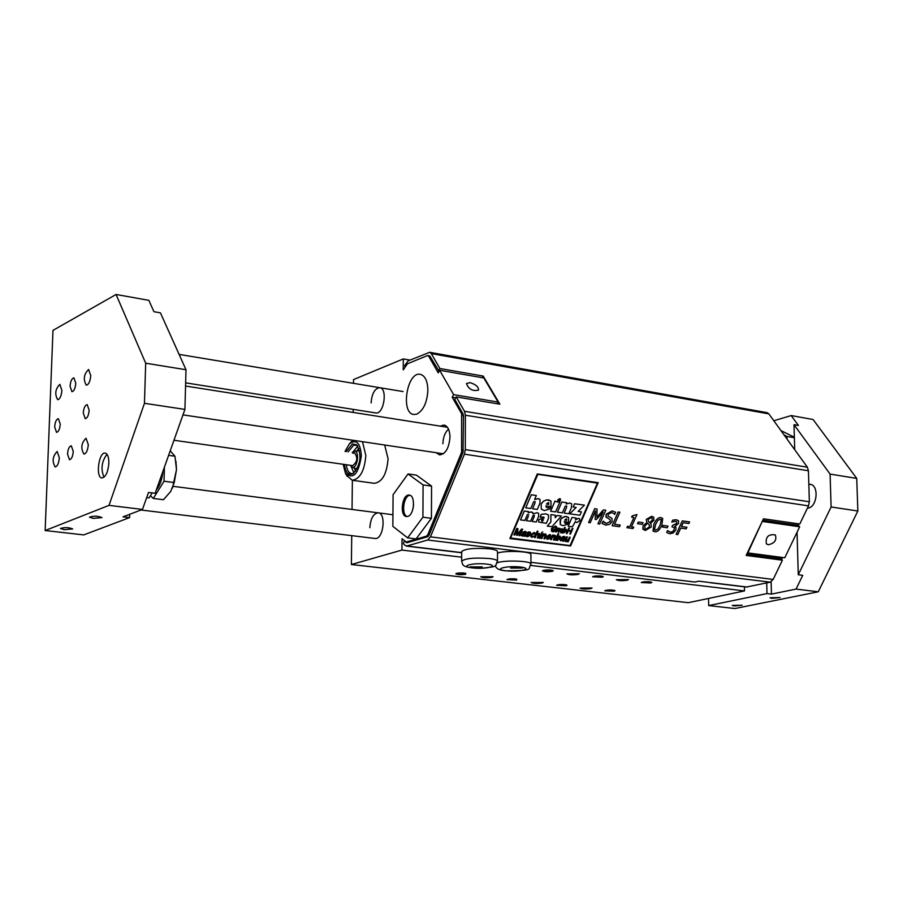 <?xml version="1.0" encoding="UTF-8"?>
<svg xmlns="http://www.w3.org/2000/svg" width="903" height="903" viewBox="0 0 903 903"><rect width="100%" height="100%" fill="white"/><g stroke="black" fill="none" stroke-linecap="round" stroke-linejoin="round"><path stroke-width="1.35" d="M455.722 397.828L452.211 397.252L453.633 394.622L439.637 370.264L438.248 372.883L428.688 356.211L427.333 355.624L407.445 363.785L403.235 369.891L403.314 358.92L409.996 360.094M403.314 358.92L353.547 379.565L353.502 383.335M405.233 367.002L404.646 365.636L408.111 360.873L429.681 352.294L431.307 353.592L439.885 368.514L483.161 376.066L499.89 404.194L456.218 396.902L454.796 399.544L463.058 413.935L461.647 413.709L461.58 452.324L427.83 534.599L426.442 536.179L406.248 542.037L402.038 538.741L401.948 550.074L351.391 564.522L688.312 602.685L744.512 590.912L530.795 565.436M762.369 521.166L747.853 552.907L784.786 557.772L799.674 526.776L798.06 525.23L798.715 523.853M781.637 559.431L782.574 557.478M762.832 520.184L798.06 525.23M465.316 449.615L809.348 501.775L808.433 470.779L465.372 415.222L465.316 449.615L464.435 454.175L430.471 536.856L773.182 579.41L782.404 560.187L780.813 558.618L746.77 554.149M799.674 526.776L762.708 521.494M768.284 544.757L766.365 543.854C765.394 536.969 768.374 533.978 775.293 534.892C776.975 540.062 774.639 543.358 768.284 544.757M442.876 443.791C443.136 437.199 445.01 432.334 448.52 429.173M773.182 579.41L770.18 582.175L746.296 587.063M782.404 560.187L746.16 555.435L763.486 518.785L799.787 524.011L808.501 505.861L464.435 454.175M653.016 530.987L653.885 524.158C656.029 519.36 658.434 517.193 661.075 517.645L662.7 518.378L661.086 517.656C658.445 517.205 656.052 519.372 653.896 524.169L653.038 530.998L654.698 531.754C657.339 532.183 659.721 530.016 661.865 525.253L662.712 518.39M509.902 538.504L537.274 473.928L598.204 482.665L537.285 473.951L510.037 538.572L570.606 545.954L598.204 482.676M594.671 508.682L597.041 509.032L594.682 508.705L588.598 522.544L594.682 508.705M596.872 517.148L603.373 509.902L605.778 510.24L603.396 509.913L596.872 517.182L597.041 509.032M588.575 522.532L590.201 522.758L595.449 510.85L595.224 519.417L596.273 519.552L603.215 511.922L597.967 523.808L603.17 511.967M595.224 519.417L595.427 510.884M608.182 516.223L611.094 517.735L608.17 516.211L608.069 514.292L611.681 512.498L614.051 513.717M601.996 523.458L603.136 521.178L602.019 523.48L605.755 525.117L609.66 524.327L612.11 521.562L611.963 518.412L611.105 517.758L611.929 518.378M603.836 522.205L606.319 523.503L610.191 521.595L610.123 519.699M606.365 517.543L606.184 514.225L612.257 510.872L615.677 512.294L612.279 510.884L606.206 514.236L605.936 516.843L610.146 519.722L610.214 521.618L606.331 523.514L603.159 521.2M612.11 525.715L618.194 511.956L619.909 512.215L618.216 511.978L612.11 525.715L619.492 526.709L620.214 525.094L614.525 524.316L620.203 525.072M631.626 517.159L632.179 515.884L636.965 514.529L632.19 515.906L631.626 517.159L633.929 517.475L629.831 526.63L633.906 517.475M631.468 526.833L633.68 527.138L631.457 526.844L636.976 514.541M626.896 527.691L627.517 526.302L629.82 526.607L627.529 526.314L626.908 527.702L633.071 528.537L633.703 527.149M662.542 527.115L663.276 525.456L667.983 526.11L663.287 525.467L662.542 527.115L667.238 527.758L667.983 526.11M637.529 523.684L638.274 522.036L643.038 522.679L638.286 522.047L637.541 523.706L642.304 524.35L643.049 522.702M666.696 532.477L667.565 530.569L666.707 532.488L669.699 533.775L673.299 532.939L675.771 530.061L676.054 527.465L674.789 526.359L678.503 523.537L678.548 520.896L676.302 519.767L672.701 520.151L676.279 519.756L678.311 520.613M667.994 530.953L670.297 532.183L672.509 531.686L674.146 529.689L674.315 527.657L674.157 529.7L672.521 531.709L670.319 532.206L667.701 530.603M671.967 526.821L672.633 525.309L676.731 523.469L676.652 521.81L676.742 523.492L672.656 525.332L671.967 526.821L674.18 527.499M671.809 522.047L672.679 520.128L671.821 522.069L675.455 521.313L676.663 521.821M674.801 526.359L675.692 526.934M650.544 523.288L653.919 520.297L653.682 517.193L651.729 516.313L646.334 519.383L646.796 522.634L646.311 519.36L651.706 516.302L653.659 517.171M643.252 529.576L643.049 525.885L646.774 522.623L643.06 525.907L642.834 528.944L645.318 530.512L651.232 526.98L650.916 523.638M676.155 534.339L682.284 520.884L689.621 521.923L682.296 520.907L676.155 534.339L677.781 534.565L680.738 528.108L686.19 528.853L686.923 527.262L681.46 526.517L686.912 527.25M657.858 529.079L655.386 530.253L654.483 529.858L655.601 524.406L657.903 520.331L660.409 519.169L661.278 519.552L660.172 525.027L657.858 529.079L660.161 525.004L661.278 519.552M654.483 529.858L655.364 530.242L657.847 529.068M597.459 483.116L570.075 545.593L510.613 538.03L537.838 474.335L597.459 483.116M510.601 538.019L570.064 545.581L597.504 483.139M597.955 523.796L599.682 524.033L605.778 510.24M614.593 514.484L615.688 512.317M614.525 524.316L619.909 512.215M644.911 528.673L645.938 529.147L649.415 526.912L645.95 529.169L644.911 528.673L644.821 526.009L647.564 523.288L649.155 524.53L649.438 526.923L649.11 524.485M648.41 521.539L649.788 522.623L652.259 520.083L649.799 522.645L648.41 521.55L648.106 519.406L651.108 517.667L652.169 518.13L652.271 520.094L652.169 518.13M681.46 526.517L683.199 522.724L688.899 523.514L689.621 521.923M562.964 541.19L563.754 541.303L564.962 536.811L563.878 536.359L561.294 537.522L563.867 536.337L564.951 536.8M561.294 537.522L563.495 536.992L564.127 538.064L561.892 538.402L560.255 539.576L560.323 540.705L560.244 539.565L561.88 538.38L564.025 538.244L564.138 537.251M547.342 538.414L550.254 538.109L547.952 538.719L547.297 536.98L550.582 537.398L550.672 534.994L549.724 534.531L550.649 534.971M546.586 538.831L546.586 536.698L549.701 534.508L546.597 536.721L546.597 538.854L547.669 539.351L550.254 538.109M543.956 538.764L545.265 534.824L543.967 538.775L544.723 538.865L546.236 535.265L545.254 533.944L546.089 534.339M541.123 538.391L543.121 533.763L543.809 533.865L543.132 533.786L541.134 538.414L541.879 538.504L542.974 535.987L545.288 534.847M543.538 534.486L545.243 533.933L543.527 534.531L543.809 533.865M566.508 541.044L568.348 539.622L569.421 537.172L570.165 537.262L569.443 537.183L568.371 539.644L566.531 541.055M565.244 541.292L565.12 540.389L566.091 541.71L567.773 541.134M565.12 540.389L566.632 536.811L567.377 536.901L566.655 536.822L565.131 540.4M541.608 532.68L542.748 531.878M555.266 540.208L558.043 533.842L555.289 540.22L556.214 539.746M558.043 533.842L558.776 533.944L558.054 533.865M556.429 540.208L557.14 540.57L560.12 538.335L560.142 536.201L557.806 536.224L560.12 536.179M539.238 538.165L541.224 533.515L541.992 533.639L541.247 533.538L539.238 538.165L539.994 538.267L541.992 533.639M553.404 539.983L554.713 536.043L553.404 539.983L554.149 540.073L555.672 536.484L554.702 535.174L552.975 535.75L552.591 535.005L550.582 539.622L551.327 539.712L552.422 537.195L554.713 536.043M550.582 539.622L552.568 534.994L553.257 535.095M552.997 535.705L555.526 535.558M537.33 537.906L538.639 533.955L537.341 537.928L538.098 538.019L539.362 535.095L539.463 533.492L537.003 533.56L537.996 531.257L537.24 531.156L537.996 531.257M534.474 537.545L537.229 531.145L534.486 537.567L535.242 537.657L536.326 535.118L538.639 533.955M537.025 533.515L539.441 533.47M522.385 532.488L525.015 531.314L526.144 531.788L525.027 531.325L522.397 532.51L524.643 531.969L525.309 533.063L525.32 532.251M524.169 536.247L524.248 535.66L524.959 536.348L526.167 531.811M521.437 535.716L521.358 534.576L523.018 533.38L525.298 533.041L521.37 534.587L522.329 536.111L524.271 535.648M534.395 534.215L534.26 533.368L535.186 534.192L534.994 532.939L534.034 532.499L534.971 532.917M531.653 536.416L534.531 535.885L531.641 536.416L531.743 534.757L534.271 533.391M530.941 536.867L530.941 534.666L534.023 532.477L530.953 534.678L530.941 536.856L531.946 537.341L534.531 535.885M513.954 534.926L516.708 528.469L517.938 528.639L516.719 528.492L513.965 534.937L514.755 535.039L517.103 529.553L516.55 535.265L517.295 535.366L521.403 530.208L519.101 535.592L521.358 530.264M516.55 535.265L517.08 529.598M517.374 534.35L521.528 529.102L522.634 529.26L521.539 529.113L517.363 534.395L517.95 528.65M529.813 533.425L529.734 532.781L530.614 533.436L530.512 532.398L529.406 531.901L528.131 532.07L527.25 534.045L527.171 533.007L528.108 532.059L530.49 532.375M526.336 536.292L526.167 535.016L526.336 536.292L527.454 536.777L529.892 535.535L529.835 534.508L528.007 533.447L529.824 534.486M526.167 535.016L526.991 535.005L526.189 535.039M527.07 535.829L529.079 535.513L527.724 536.122L526.991 535.005M569.77 533.944L570.899 531.359L569.782 533.966L570.482 534.057L572.897 528.526L572.197 528.436L571.204 530.704L572.186 528.424L572.897 528.526M566.384 533.515L568.777 527.973L569.488 528.074L568.788 527.984L566.384 533.515L567.073 533.605L568.213 531.009L570.922 531.359M568.506 530.343L571.193 530.693L568.495 530.354L569.488 528.074M564.409 529.451L566.395 529.44L564.386 529.497L565.255 527.521L564.612 527.431L565.255 527.521M563.212 532.984L566.384 531.336L566.407 529.463M562.197 532.973L564.589 527.42L562.197 532.973L563.009 532.544M564.567 522.848L565.684 523.413L568.382 522.713L565.707 523.424L564.228 521.674L568.597 522.261L568.574 517.532L565.436 516.471L561.88 517.927L560.142 520.23L560.255 524.485L560.695 519.191L564.341 516.629L566.486 516.493L568.54 517.498M560.278 524.519L562.817 525.693L567.716 524.282L568.393 522.724M561.689 530.219L560.594 532.77L561.7 530.242M556.056 532.16L557.806 528.131L556.067 532.172L559.194 528.865L558.336 532.477L559.533 529.011M558.178 528.752L560.199 528.548M560.368 529.113L562.467 528.853L560.368 529.135L559.589 528.289L558.156 528.797L558.404 528.232M555.21 517.645L557.174 515.455L561.35 516.042L557.196 515.478L555.21 517.679L555.232 515.207L550.943 514.631L550.864 522.024L547.286 526.088L551.959 526.709L561.35 516.042M547.286 526.088L550.853 522.013L550.932 514.608L555.232 515.207M556.056 528.131L555.898 527.115L556.079 528.142L556.779 528.041L556.564 526.675L555.345 526.11L556.541 526.652M553.832 529.587L554.103 528.91L553.832 529.587L555.39 529.79L554.939 530.817L553.144 531.19L552.139 530.693L554.927 530.795L555.368 529.79M554.103 528.91L556.338 529.203L554.115 528.932M551.473 531.156L551.417 528.639L555.322 526.088L551.428 528.661L551.485 531.167L552.896 531.856L555.458 531.28L556.35 529.226M546.326 507.249L547.647 507.926L550.796 507.136L547.658 507.937L546.315 507.238L545.92 505.883L551.022 506.594L550.977 501.086L548.55 499.878L546.044 500.014L543.154 501.504L541.145 504.179L541.789 502.971L543.674 501.075L546.654 499.867L550.932 501.041M541.337 509.179L541.134 504.156L541.303 509.134L544.306 510.556L550.006 508.942L550.796 507.136M568.19 526.235L571.994 517.464L576.249 518.062L572.005 517.487L568.19 526.235L572.434 526.799L575.403 521.528M575.471 519.857L578.631 518.299L579.591 518.762L578.642 518.311L575.437 519.914L576.249 518.062M538.719 521.979L538.606 519.914L542.692 517.758L543.978 518.141L543.933 517.126L544.001 518.153L542.714 517.769L538.617 519.925L538.73 522.002L546.349 523.334L548.46 518.457L548.505 514.992L545.875 513.875L548.471 514.947M540.118 517.013L541.247 514.326L545.863 513.852L541.258 514.349L540.118 517.013L543.933 517.126M542.014 522.758L542.274 522.103M525.704 507.813L531.269 494.765L536.326 495.499L531.28 494.788L525.715 507.825L530.761 508.513L533.684 501.696L535.129 501.662L534.881 503.377L535.129 501.662M534.599 499.551L538.278 498.603L539.994 499.472M532.567 508.761L534.858 503.366L532.567 508.761L537.296 509.416L539.96 503.197L540.028 499.506L538.29 498.614L534.576 499.585L536.326 495.499M528.447 516.019L526.46 520.704L528.458 516.031M520.512 519.902L524.271 511.019L528.661 511.629L524.293 511.042L520.512 519.902L524.869 520.489L527.397 514.575L528.684 514.552M533.402 513.784L537.093 512.667L533.413 513.818L531.415 511.911L528.176 512.757L531.393 511.888L532.872 512.588M532.127 521.437L534.124 516.776L532.149 521.449L536.258 522.002L538.56 516.629L538.673 513.423L537.116 512.678L538.639 513.389M534.124 516.776L534.316 515.286L534.147 516.798M573.179 507.023L574.579 503.761L584.41 505.138L574.59 503.784L573.179 507.023L576.193 507.441L569.748 513.841L579.94 515.241L581.419 511.854L578.112 511.403L584.422 505.161M578.123 511.391L581.408 511.843M569.748 513.841L576.17 507.441M557.264 501.989L559.984 501.718L557.275 502.012L555.018 501.041L550.616 511.233L555.006 501.018L557.264 501.989M557.411 512.148L561.801 502.012L566.757 502.711L561.824 502.023L557.433 512.159L562.366 512.836L565.289 506.098L566.723 506.052L566.463 507.757L566.723 506.052M566.215 503.964L569.849 503.027L571.633 503.818L569.872 503.039L566.204 503.998L566.757 502.711M564.138 513.062L566.452 507.746L564.149 513.085L568.788 513.717L571.464 507.565L571.655 503.84M557.896 501.289L560.594 500.273L559.804 498.625L557.794 499.89L557.919 501.3L557.783 499.867L560.458 498.93M559.984 501.718L555.593 511.911L550.616 511.233M526.449 520.681L530.58 521.245L533.109 515.342L534.328 515.297M528.176 512.757L528.661 511.629M543.392 519.564L542.861 520.794L541.586 520.76L541.529 519.97L542.771 519.349L543.392 519.564L542.861 520.794L541.586 520.76M575.708 522.013L576.746 522.555L579.67 520.738L579.602 518.785M548.29 502.587L548.753 504.382L546.428 504.066L548.29 502.587M546.439 504.043L548.753 504.382L548.764 502.824M552.139 530.693L552.862 527.612L555.898 527.126M558.336 532.477L561.779 529.316M560.582 532.747L561.248 532.849L562.479 528.876M566.271 518.83L566.655 520.376L564.668 520.105L566.271 518.83M564.68 520.094L566.655 520.376L566.678 519.033M563.664 531.009L565.775 529.847L565.696 531.314L563.991 532.714L563.664 531.009M563.562 532.499L565.684 531.291L565.775 529.847M528.007 533.447L529.745 532.804M527.239 534.034L529.034 535.061M519.101 535.592L519.88 535.693L522.634 529.26M524.959 533.876L524.372 534.937L522.239 535.287L524.959 533.876M522.239 535.287L524.361 534.926L524.936 533.887M557.806 536.224L558.799 533.955M556.982 537.974L559.409 536.63L559.318 538.301L557.354 539.915L556.982 537.974M556.858 539.678L559.307 538.29L559.409 536.63M567.513 541.789L568.168 541.868L570.177 537.285M566.068 540.841L567.389 536.924M547.613 536.337L549.442 535.163L550.074 536.653L547.613 536.337L550.074 536.653M550.062 536.642L550.017 535.445M560.311 540.694L563.077 540.626M563.777 538.877L561.621 540.502L561.056 539.655L563.777 538.877L563.19 539.926M561.102 540.265L563.179 539.904M462.076 415.673L463.499 415.899L463.002 452.538L429.094 535.14L427.706 536.721L406.903 542.748L404.476 540.66M461.67 557.196L401.948 550.074M744.422 586.837L744.512 590.912M430.471 536.856L427.695 540.005L406.881 545.999L404.634 545.13L403.404 543.55L404.454 540.637M463.499 415.899L463.058 413.935M452.211 397.252L461.647 413.709M439.129 371.235L429.93 356.188L428.462 355.658M408.427 542.308L406.248 542.037M422.92 517.205L423.089 484.934L408.043 473.951L416.464 475.147L431.566 486.107L431.42 518.299L416.091 538.91L407.625 537.861L422.92 517.205L431.42 518.299M440.19 426.126L443.994 425.031C447.753 426.013 449.739 430.02 449.976 437.063C449.051 448.125 445.597 454.074 439.592 454.909L436.149 452.696M416.814 414.127L413.845 414.488C400.3 413.45 407.016 371.291 420.267 374.327C425.076 375.659 427.604 380.931 427.875 390.152C427.13 402.456 423.451 410.447 416.814 414.127M497.203 403.754L498.129 402.072L483.805 377.962L439.637 370.264M453.633 394.622L498.129 402.072M470.068 382.635C475.779 384.407 478.613 386.89 478.534 390.085C472.641 391.439 468.612 389.249 466.456 383.527L470.068 382.635M465.372 415.222L464.503 411.294L456.218 396.902M530.953 562.332L694.983 582.04L698.809 581.193L708.832 582.401M808.433 470.779L807.361 467.212L768.859 413.879L767.019 412.648L429.681 352.294M809.348 501.775L808.501 505.861M497.497 553.11C505.161 550.187 531.901 551.349 530.919 554.544L530.964 564.082C527.104 569.375 535.818 570.64 505.33 570.831C498.84 570.132 495.578 568.303 495.533 565.357M461.659 561.203L461.681 551.541C465.214 548.663 474.526 547.782 489.64 548.866C494.731 549.543 497.361 550.435 497.497 551.575L497.508 561.192C494.178 566.576 500.251 566.294 480.588 568.348C459.695 567.705 463.228 564.307 461.659 561.158C465.192 558.347 474.526 557.478 489.64 558.539C494.754 559.194 497.372 560.074 497.508 561.192M438.497 371.122L439.885 368.514M483.161 376.066L482.281 377.691M408.043 473.951L393.087 494.686L392.839 526.336L407.625 537.861M423.089 484.934L431.566 486.107M407.761 516.403L406.519 516.539C399.261 516.29 402.095 493.806 409.217 495.104C415.696 495.239 414.353 514.947 407.761 516.403M409.985 495.296C403.551 495.431 401 514.721 407.163 516.539M412.998 508.784L413.597 504.292M353.197 409.375L353.163 412.423M352.373 480.283L352.035 509.45M351.73 535.637L351.391 564.522M375.693 412.931L375.795 412.953C383.831 414.759 387.963 388.301 379.723 387.692C374.79 388.392 371.912 393.471 371.088 402.919M374.169 483.286L374.406 483.319C382.251 482.089 386.811 473.917 388.076 458.78L384.655 444.998M374.869 538.459L375.05 538.481C383.369 539.904 386.563 513.039 378.109 512.825C373.334 513.593 370.58 518.559 369.846 527.702M346.56 475.373L352.249 480.272C360.026 479.008 364.552 470.779 365.839 455.552L362.487 441.691M352.971 440.269L351.56 441.556M345.025 451.455L349.461 443.734C356.403 438.869 360.365 442.876 361.358 455.744C358.604 474.064 353.287 479.865 345.409 473.172L343.196 464.289M346.244 451.635L352.373 443.949L356.719 444.829C362.103 455.338 360.771 465.011 352.723 473.861C348.231 475.441 345.454 472.314 344.415 464.469M348.14 451.906L353.762 445.066L357.385 445.529M353.4 473.465L351.673 473.657C348.761 473.059 346.978 470.091 346.3 464.74M353.942 473.048L351.154 466.456M353.276 451.624L357.791 446.082M566.046 585.765L556.62 585.313L567.039 585.246L566.046 585.765M465.655 574.297C460.914 574.94 457.629 574.771 455.801 573.766L465.655 574.297M516.618 580.121L506.978 579.636L516.618 580.121M614.006 591.239L604.773 590.822L615.045 590.72L614.006 591.239M542.184 583.033C536.833 583.744 533.165 583.564 531.167 582.491L543.313 582.446L542.184 583.033M492.022 577.31C486.582 578.044 482.834 577.841 480.757 576.724L493.094 576.724L492.022 577.31M590.855 588.598C585.584 589.275 581.983 589.117 580.065 588.09L592.029 588L590.855 588.598M602.233 577.243L592.639 576.791L603.306 576.69L602.233 577.243M552.264 571.339C547.5 571.994 544.227 571.825 542.455 570.843L553.279 570.786L552.264 571.339M650.679 582.977L641.299 582.548L651.808 582.412L650.679 582.977M578.112 574.398C572.649 575.132 568.913 574.951 566.903 573.845L579.32 573.755L578.112 574.398M627.292 580.211C621.919 580.922 618.262 580.753 616.331 579.703L628.567 579.557L627.292 580.211M614.288 590.291L605.518 590.381M605.665 590.336L614.142 590.257M612.2 589.998L607.606 590.043M612.11 589.986L607.696 590.031M651.063 581.972L642.022 582.096M642.168 582.051L650.916 581.938M649.065 581.679L644.008 581.746M648.975 581.667L644.099 581.735M566.294 584.805L557.354 584.862M557.501 584.828L566.158 584.772M564.296 584.501L559.352 584.534M564.194 584.489L559.442 584.523M602.572 576.238L593.361 576.328M593.508 576.283L602.425 576.204M600.653 575.933L595.269 575.979M600.574 575.922L595.359 575.979M516.843 579.15L507.712 579.184M507.847 579.139L516.697 579.116M514.902 578.834L509.642 578.846M514.812 578.823L509.732 578.846M552.568 570.335L543.166 570.38M543.313 570.346L552.422 570.29M550.717 570.007L545.006 570.041M550.638 569.996L545.096 570.03M465.846 573.326L456.512 573.315M456.658 573.281L465.688 573.292M463.961 572.999L458.397 572.987M463.882 572.987L458.476 572.987M481.231 567.479C475.926 568.201 472.246 568.01 470.215 566.881L482.258 566.892L481.231 567.479M511.674 567.479C516.967 566.757 520.613 566.937 522.611 568.043L510.613 568.077L511.674 567.479M354.224 467.98L355.771 471.106M358.999 448.464L356.651 451.026M350.364 465.316L352.035 467.054C357.475 469.458 360.105 450.304 354.202 451.308L352.193 452.505M352.655 465.643L352.723 465.643C357.407 461.884 357.994 457.607 354.484 452.832L352.983 453.329M797.056 532.228L798.263 574.771L802.744 575.335L796.062 589.083L771.455 594.118L766.997 593.587L766.726 582.898M773.815 420.753L791.186 415.572L798.433 425.471L794.008 424.692L794.708 449.694M771.128 581.792L771.455 594.118M780.937 430.618L794.358 437.199M734.049 605.958L732.288 605.416L742.198 605.213L734.049 605.958M771.715 598.339L769.977 597.786L780.102 597.549L771.715 598.339M809.167 484.245L810.002 484.29C819.619 485.035 817.102 508.254 807.406 508.129M766.997 593.587L708.686 605.574L734.884 608.532L818.265 591.792L796.062 589.083M708.686 605.574L708.539 598.441M791.186 415.572L813.072 419.5L856.744 478.409L830.083 474.086L794.008 424.692M830.083 474.086L831.11 506.978L857.85 511.008L856.744 478.409M857.85 511.008L818.265 591.792M798.263 574.771L831.11 506.978M157.246 487.315L161.332 475.836M156.253 490.115C159.831 485.916 162.077 479.617 162.969 471.219M175.938 461.309L176.491 469.628L172.462 488.162M168.601 455.349L174.956 456.218L170.215 450.811M150.406 495.736L153.307 498.456L164.03 481.22L174.234 482.552L176.491 469.628L174.956 456.218M164.03 481.22L164.425 467.099M153.307 498.456L163.477 499.72L170.723 491.413L174.234 482.552M104.229 477.021L103.631 476.366C100.843 468.928 101.746 461.851 106.34 455.146L107.209 454.559M152.178 492.891L149.063 497.914L146.67 497.621M109.015 505.364L45.15 530.535L83.753 534.903L129.592 517.611L123.045 516.832L142.482 509.439L109.015 505.364L144.457 403.302L184.923 409.409L185.995 369.733L145.688 363.209L116.081 294.468L148.86 300.349L153.928 311.704L160.441 312.856L185.995 369.733M45.15 530.535L52.984 330.374L116.081 294.468M184.923 409.409L155.135 493.264L148.51 492.428L142.482 509.439M145.688 363.209L144.457 403.302M89.16 410.21C88.675 415.346 87.365 418.168 85.243 418.653L83.268 413.055C83.753 407.919 85.063 405.108 87.196 404.623L89.16 410.21M75.784 383.301C75.299 388.403 74.012 391.202 71.924 391.676L70.05 386.236C70.536 381.145 71.834 378.357 73.911 377.872L75.784 383.301M73.267 451.455C72.804 456.478 71.54 459.232 69.486 459.729L67.511 454.062C67.985 449.051 69.249 446.296 71.303 445.811L73.267 451.455M60.264 424.162C59.79 429.151 58.548 431.882 56.539 432.368L54.654 426.871C55.128 421.893 56.381 419.161 58.39 418.676L60.264 424.162M59.327 457.776C58.808 463.341 57.42 466.399 55.185 466.953C51.968 461.399 52.622 456.252 57.16 451.489L59.327 457.776M90.763 375.637C90.198 381.472 88.708 384.655 86.304 385.209C83.065 379.429 83.821 374.181 88.596 369.474L90.763 375.637M61.901 390.412C61.348 396.067 59.937 399.16 57.668 399.702C54.575 394.103 55.297 388.99 59.846 384.351L61.901 390.412M88.302 444.637C87.772 450.371 86.316 453.52 83.945 454.074C80.559 448.351 81.259 443.068 86.022 438.226L88.302 444.637M108.857 463.216C108.033 472.156 105.741 477.066 101.983 477.935C95.379 477.879 98.709 451.816 105.154 453.08C107.649 453.757 108.879 457.132 108.857 463.216M64.124 529.666L60.445 528.469C64.802 527.194 68.888 527.352 72.692 528.955L64.124 529.666M93.144 518.39L89.465 517.148C93.912 515.782 98.088 515.94 101.994 517.622L93.144 518.39M129.693 514.304L129.592 517.611M783.996 434.862L786.931 436.442L786.998 439.016M794.369 437.729L786.931 436.442M429.252 534.779L427.83 534.599M428.259 536.405L426.442 536.179M461.58 452.324L463.002 452.538M463.442 450.258L462.02 450.044M428.688 356.211L430.076 356.448M405.774 542.319L407.614 542.545M406.881 545.999L461.681 552.602M710.469 582.604L747.187 587.029M770.18 582.175L427.695 540.005M429.625 355.805L428.575 355.613M768.859 413.879L431.307 353.592M464.503 411.294L807.361 467.212M486.886 564.104C500.68 565.718 485.916 569.522 472.359 567.908C458.51 566.339 473.104 562.467 486.886 564.104M497.271 562.772C504.551 559.837 531.969 560.91 530.964 564.082M505.861 570.786C492.248 569.251 507.057 565.436 520.591 567.05C534.136 568.642 519.169 572.378 505.861 570.786M427.875 355.556L429.704 355.884M406.169 546.067L461.681 552.76M709.69 582.649L746.409 587.074M352.249 480.272L374.406 483.319M345.409 473.172L346.955 476.118M349.461 443.734L351.741 441.375M352.035 467.054L357.012 469.142M354.202 451.308L359.642 450.687M106.34 455.146L107.051 454.491M392.929 514.744L173.229 486.333M375.05 538.481L140.992 510.003M403.077 391.563L179.099 354.394M375.795 412.953L185.634 382.838M173.963 440.258L352.723 465.643M810.939 484.516L808.828 484.189M447.414 427.266L185.555 386.032M443.373 453.78L182.982 414.872"/></g></svg>
